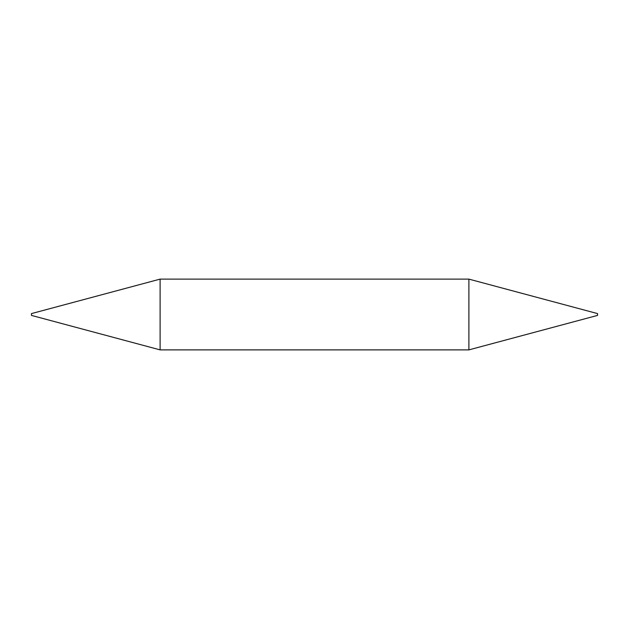 <?xml version="1.0" encoding="UTF-8"?>
<svg xmlns="http://www.w3.org/2000/svg" width="629" height="629" viewBox="0 0 629 629"><rect width="100%" height="100%" fill="white"/><g stroke="black" fill="none" stroke-linecap="round" stroke-linejoin="round"><path stroke-width="0.94" d="M468.888 279.119L468.888 349.881L597.55 315.404L597.55 313.596L468.888 279.119L160.112 279.119L160.112 349.881L31.45 315.404L31.45 313.596L160.112 279.119M468.888 349.881L160.112 349.881"/></g></svg>
